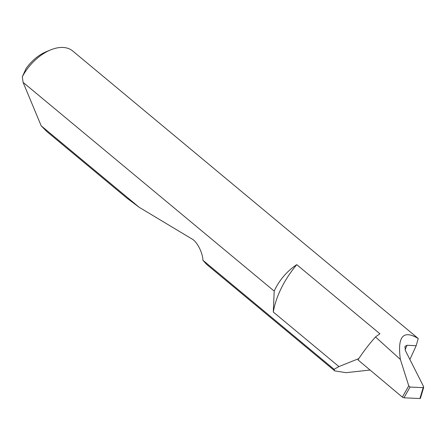 <?xml version="1.0" encoding="UTF-8"?>
<svg xmlns="http://www.w3.org/2000/svg" width="446" height="446" viewBox="0 0 446 446"><rect width="100%" height="100%" fill="white"/><g stroke="black" fill="none" stroke-linecap="round" stroke-linejoin="round"><path stroke-width="0.67" d="M296.763 264.673L379.931 333.809A39.254 23.566 129.7 0 0 375.51 336.986L400.374 359.431C397.241 336.462 403.195 329.494 418.237 338.536L72.709 50.983A39.254 23.566 129.7 0 0 50.588 49.919A39.254 23.566 129.7 0 0 22.3 76.779L23.097 82.365L274.201 291.099A39.254 23.566 -50.3 0 1 274.362 290.742A39.254 23.566 -50.3 0 1 296.763 264.673A72.77 43.691 129.7 0 0 279.954 290.998A72.77 43.691 129.7 0 0 273.298 312.033L338.927 366.584L334.071 369.294L334.751 370.894L346.029 372.678L370.063 370.029M420.071 397.927L423.527 386.47L405.514 350.801L404.884 346.497L406.997 345.271L405.102 349.854M23.097 82.365L41.188 125.828L46.763 131.498L126.898 198.113L139.236 207.329L191.953 238.961C196.842 241.241 202.846 252.91 202.919 260.269L334.071 369.294M202.919 260.269L206.437 264.227L334.751 370.894M41.188 125.828L139.236 207.329M375.51 336.986A110.97 66.632 129.7 0 0 357.982 359.894L402.348 397.124L408.759 385.835L410.047 387.056L403.97 397.799L420.004 398.54M400.374 359.431L408.759 385.835M409.896 359.487L416.185 345.7L406.997 345.271M418.237 338.536L416.185 345.7M403.97 397.799L402.348 397.124M358.835 358.59L338.927 366.584M22.3 76.779L26.13 68.416A32.971 19.797 -50.3 0 1 46.25 51.708L50.588 49.919M274.201 291.099L273.298 312.033M420.377 398.406L423.7 387.384L423.282 387.669L410.047 387.056"/></g></svg>
